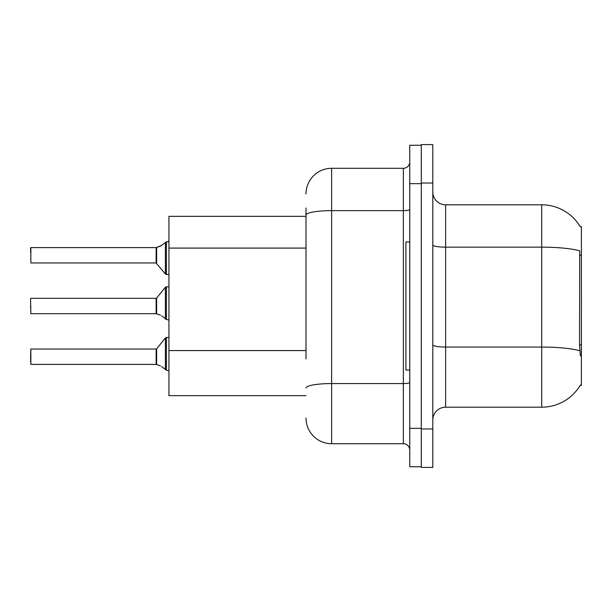 <?xml version="1.0" encoding="UTF-8"?>
<svg xmlns="http://www.w3.org/2000/svg" width="612" height="612" viewBox="0 0 612 612"><rect width="100%" height="100%" fill="white"/><g stroke="black" fill="none" stroke-linecap="round" stroke-linejoin="round"><path stroke-width="0.92" d="M580.237 226.738A44.829 44.829 0 0 0 541.689 204.806A44.829 44.829 0 0 1 580.237 226.738L581.4 226.585L581.4 385.415L580.138 385.415L580.367 385.04A44.829 44.829 0 0 1 541.689 407.194A44.829 44.829 0 0 0 580.138 385.415M306 239.766L306 208.011L306 216.334L168.943 216.334L168.943 395.666L306 395.666M432.814 420A12.806 12.806 0 0 1 445.62 407.194L541.689 407.194L541.689 204.806L445.62 204.806A12.806 12.806 0 0 1 432.814 192A12.806 12.806 0 0 0 445.62 204.806L445.62 407.194M421.286 428.966L421.286 467.4L432.814 467.4L432.814 428.966L421.286 428.966M432.814 183.034L432.814 144.6L421.286 144.6L421.286 183.034L432.814 183.034L432.814 428.966M580.367 355.954L579.541 344.824L579.725 250.813A44.829 7.788 180 0 0 541.689 247.149L445.62 247.149A12.806 2.226 0 0 1 432.814 244.922M306 358.892L306 208.011M409.757 428.331L409.757 466.757L421.286 466.757L421.286 145.243L409.757 145.243L409.757 428.331L421.286 428.331M306 193.92A25.62 25.62 0 0 1 331.62 168.3L331.62 443.7L403.354 443.7L403.354 168.3A6.403 6.403 0 0 0 409.757 161.897M331.62 168.3L403.354 168.3M409.757 450.103A6.403 6.403 0 0 0 403.354 443.7M331.62 443.7A25.62 25.62 0 0 1 306 418.08M156.236 364.4L160.474 365.884L156.634 364.553L156.626 348.802L156.129 349.039L156.137 364.392A0.643 0.643 180 0 1 156.236 364.4A0.643 0.643 -0 0 0 156.137 364.392L156.129 356.727M30.6 356.727L30.852 349.039L30.852 364.4L30.6 356.727M161.645 366.573L166.38 370.145L166.38 337.51L168.943 337.51M166.38 370.153L168.889 370.803M30.6 359.282L30.852 364.4L156.129 364.4M156.236 313.681L160.474 315.157L156.634 313.826L156.626 298.075L156.129 298.312L156.137 313.673A0.643 0.643 180 0 1 156.236 313.681A0.643 0.643 -0 0 0 156.137 313.673L156.129 306M30.6 306L30.6 308.563M30.6 298.572L30.852 313.681L156.129 313.681M161.645 315.853L166.38 319.418L166.38 286.783L168.943 286.783M166.38 319.433L168.889 320.076M168.943 274.49L166.38 274.49L166.38 241.847L160.474 246.116L156.236 247.6A0.643 0.643 0 0 1 156.137 247.608A0.643 0.643 180 0 0 156.236 247.6M30.852 247.6L30.852 262.961L30.852 247.6L156.129 247.6L156.129 262.961L156.129 247.6M168.943 240.96L168.009 241.809L168.943 240.96L168.009 241.809L168.943 240.96L168.009 241.809L168.943 240.96L168.009 241.809L168.943 240.96L167.657 241.847L166.38 241.847M156.129 255.273L156.129 262.961L165.385 274.015L165.401 242.184M30.6 252.718L30.6 247.852L30.6 252.718M409.757 241.954L405.909 241.954L405.909 370.046L409.757 370.046M156.634 247.447L161.645 245.427L156.634 247.447L156.626 263.198M160.474 246.116L161.645 245.427M581.4 344.824L579.541 344.824M581.4 255.158L579.541 255.158M306 248.09L168.943 248.09M306 350.561L168.943 350.561M579.862 350.76A44.829 7.788 180 0 0 541.689 347.058L445.62 347.058A12.806 2.226 0 0 1 432.814 344.831M409.757 382.454A6.403 1.109 0 0 1 403.354 383.563L331.62 383.563A25.62 4.452 180 0 0 306 388.016M409.757 183.669L421.286 183.669M306 215.087A25.62 4.452 180 0 1 331.62 210.643L403.354 210.643A6.403 1.109 0 0 0 409.757 209.526M156.626 348.802L165.385 337.985L166.38 337.51L165.385 337.985L165.401 369.816M156.626 298.075L165.385 287.257L166.38 286.783L165.385 287.257L165.401 319.089M30.852 349.039L156.129 349.039M30.852 298.312L156.129 298.312M30.852 262.961L156.129 262.961M166.38 274.49L165.385 274.015L166.38 274.49M166.38 337.51L165.385 337.985M166.38 286.783L165.385 287.257"/></g></svg>
